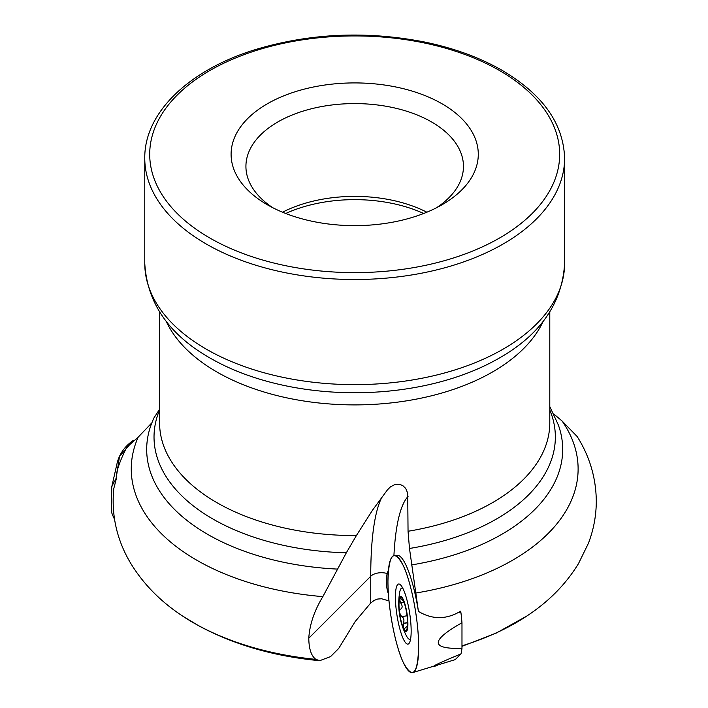 <?xml version="1.0" encoding="UTF-8"?>
<svg xmlns="http://www.w3.org/2000/svg" width="708" height="708" viewBox="0 0 708 708"><rect width="100%" height="100%" fill="white"/><g stroke="black" fill="none" stroke-linecap="round" stroke-linejoin="round"><path stroke-width="1.06" d="M151.795 422.906L138.131 437.225L126.803 447.208C119.307 462.014 115.811 472.546 116.307 478.803L113.908 488.113M387.205 573.542L388.444 569.86A59.304 12.532 -98.8 0 0 388.426 594.047C386.019 586.596 385.612 579.764 387.205 573.542A12.355 7.133 180 0 0 370.735 576.277L370.735 602.986L355.159 621.571L338.698 648.457L330.583 656.582L319.706 660.697L315.901 659.378C311.299 656.024 308.927 648.979 308.785 638.227C309.617 624.642 314.299 610.774 322.848 596.632L346.336 552.78L356.398 535.549L372.452 510.282L387.462 489.839L390.418 486.874L394.427 484.776L397.692 484.245L400.454 484.617L402.914 485.732L405.693 488.405L407.711 493.184L408.047 531.257L409.481 548.479L418.41 611.376C432.402 619.774 446.509 619.695 460.74 611.128L460.837 612.208M577.109 436.42C589.684 456.386 596.074 477.997 596.295 501.273C596.233 515.787 593.587 529.841 588.357 543.434L578.48 563.63C566.497 583.188 550.364 599.924 530.08 613.836A228.206 131.75 180 0 1 526.885 615.995A228.206 131.75 180 0 1 461.979 645.82M553.7 413.95L562.125 421.039L577.073 436.447M370.735 602.986L374.222 600.375L377.683 599.039L381.55 598.756L389.002 600.915M315.901 659.378A228.206 131.75 180 0 1 182.496 615.995A228.206 131.75 180 0 1 179.301 613.836C159.123 599.995 143.043 583.348 131.069 563.913C116.864 540.39 111.112 515.123 113.829 488.104M159.592 409.251L153.671 418.331M442.084 103.819A123.59 71.358 180 0 1 442.084 204.736A123.59 71.358 180 0 1 267.297 204.736A123.59 71.358 180 0 1 267.297 103.819A123.59 71.358 180 0 1 442.084 103.819M272.872 207.763A108.767 62.8 180 0 1 245.924 166.38A108.767 62.8 180 0 1 313.069 108.368A108.767 62.8 180 0 1 431.606 121.98A108.767 62.8 180 0 1 463.457 166.38A108.767 62.8 180 0 1 436.509 207.763M282.519 212.205A108.767 62.8 180 0 1 426.862 212.205M394.56 555.435A59.304 12.532 81.2 0 1 417.968 631.474A59.304 12.532 81.2 0 1 412.684 672.6A59.304 12.532 81.2 0 1 396.533 642.97A59.304 12.532 81.2 0 1 387.949 581.003A59.304 12.532 81.2 0 1 394.56 555.435L397.48 555.355A58.932 12.452 81.2 0 1 418.41 611.376M401.365 616.686L401.728 616.615C403.896 617.827 404.454 620.04 403.401 623.27L403.294 627.598A16.567 3.505 81.2 0 1 399.577 612.827A16.567 3.505 81.2 0 1 399.577 599.304A16.567 3.505 81.2 0 1 402.241 598.685A16.567 3.505 81.2 0 1 403.294 600.543A16.567 3.505 81.2 0 1 407.003 615.305A16.567 3.505 81.2 0 1 407.003 628.837A16.567 3.505 81.2 0 1 406.941 629.049A16.567 3.505 81.2 0 1 403.294 627.598L404.418 628.669L407.073 626.315L407.197 628.076M398.692 604.145A17.789 3.761 -98.8 0 0 398.692 604.287A17.789 3.761 -98.8 0 0 401.861 624.783A17.789 3.761 -98.8 0 0 407.799 626.81A17.789 3.761 -98.8 0 0 403.781 600.667A17.789 3.761 -98.8 0 0 398.692 604.145M401.861 624.783A69.18 69.18 0 0 0 406.383 635.775A25.948 5.487 -98.8 0 0 409.888 639.297A25.948 5.487 -98.8 0 0 410.622 638.917M402.772 588.162A25.948 5.487 -98.8 0 0 401.958 588.021A25.948 5.487 -98.8 0 0 399.675 592.437A69.18 69.18 0 0 0 398.692 604.287M401.728 616.615L407.065 615.792L401.578 616.615L399.577 612.827C399.135 610.677 399.471 609.429 400.586 609.084L400.914 609.048M400.737 609.075C402.587 607.871 402.587 605.836 400.737 602.977L399.577 599.304L400.392 598.605L401.728 599.703C403.896 601.508 404.454 601.694 403.401 600.26M403.294 623.456L407.578 622.792M400.586 602.818L404.011 602.287M460.642 611.19L460.97 612.933A53.525 11.31 81.2 0 1 461.979 622.748L461.979 648.395A53.525 11.31 81.2 0 1 460.97 653.882L455.226 659.635L412.684 672.6M395.418 597.11A30.409 6.425 81.2 0 1 398.737 584.003A30.409 6.425 81.2 0 1 409.64 613.084A30.409 6.425 81.2 0 1 408.038 644.103A30.409 6.425 81.2 0 1 399.79 628.739A30.409 6.425 81.2 0 1 395.418 597.11M460.97 653.882C436.571 664.06 428.623 667.963 437.137 665.609M461.979 622.748C430.375 640.598 430.375 649.148 461.979 648.395M458.306 612.482L460.97 612.933M115.97 479.626L115.457 479.98A53.525 42.215 -155.1 0 0 111.705 487.051L111.705 512.698A53.525 42.215 -155.1 0 0 114.51 519.203M116.307 477.236L119.528 456.288L133.485 440.323A59.304 46.772 -155.1 0 0 118.546 458.607A59.304 46.772 -155.1 0 0 117.086 463.315L111.705 487.051M116.289 477.705L115.457 479.98M387.949 581.003C388.851 553.55 393.967 548.435 403.294 565.648C411.498 582.657 418.853 621.721 418.64 647.139C417.729 674.591 412.614 679.707 403.294 662.484C395.091 645.484 387.736 606.42 387.949 581.003M562.125 421.039A223.418 128.989 180 0 1 415.375 593.1M543.213 321.246A195.098 112.643 180 0 1 354.69 404.896A195.098 112.643 180 0 1 166.168 321.246M356.398 535.549A195.098 112.643 180 0 1 159.592 422.915L159.592 312.024M549.789 312.024L549.789 422.915A195.098 112.643 180 0 1 408.047 531.257M322.848 596.632A223.418 128.989 180 0 1 138.131 437.225M337.256 569.082A208.01 120.094 180 0 1 151.025 425.004L153.786 418.047M346.336 552.78A200.665 115.847 180 0 1 159.592 409.941M549.789 406.578L558.355 425.004A208.01 120.094 180 0 1 411.383 564.957M549.789 409.941A200.665 115.847 180 0 1 409.481 548.479M495.963 359.93A203.993 117.776 180 0 1 213.418 359.93C170.062 336.247 147.175 304.077 144.768 263.438A209.922 121.201 180 0 0 354.69 384.639A209.922 121.201 180 0 0 564.612 263.438C562.205 304.077 539.328 336.247 495.963 359.93M564.612 263.438L564.612 158.309A209.922 121.201 180 0 1 354.69 279.51A209.922 121.201 180 0 1 144.768 158.309L144.768 263.438M499.636 70.596A204.984 118.342 180 0 1 407.746 268.589A204.984 118.342 180 0 1 156.698 123.643A204.984 118.342 180 0 1 499.636 70.596M285.713 213.489A111.191 64.198 180 0 1 423.676 213.489M393.922 555.532A197.665 41.772 81.2 0 1 408.047 496.476M308.785 638.227L370.735 576.277A206.4 43.622 81.2 0 1 381.957 497.122M403.401 623.27L407.578 622.624M400.737 602.977L404.082 602.464M526.885 615.995L496.281 633.067L461.979 646.351M182.496 615.995L198.603 625.722C234.012 644.793 274.385 656.449 319.706 660.697M564.612 158.309C563.497 123.59 542.664 94.27 502.105 70.349C479.776 57.534 453.881 48.082 424.437 41.984C366.071 30.648 309.582 33.232 254.96 49.728C188.735 70.145 144.211 112.82 144.768 158.309M372.452 510.282L373.612 508.618M402.64 587.914L401.958 588.021M410.569 639.191L409.888 639.297M407.463 626.208L406.843 626.297"/></g></svg>
